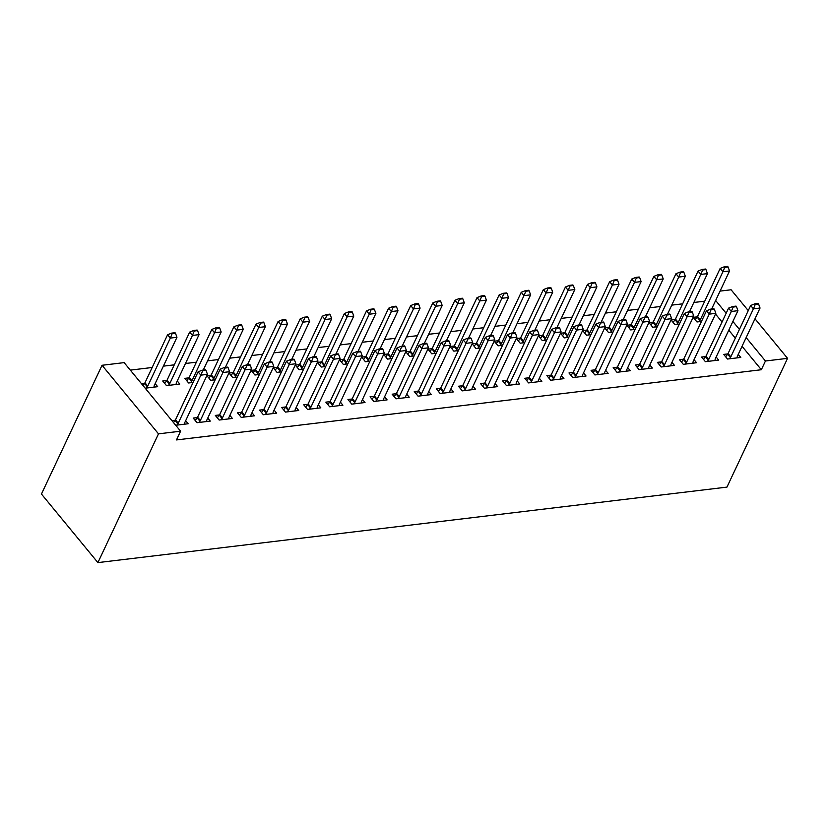 <?xml version="1.0" encoding="UTF-8"?>
<svg xmlns="http://www.w3.org/2000/svg" width="829" height="829" viewBox="0 0 829 829"><rect width="100%" height="100%" fill="white"/><g stroke="black" fill="none" stroke-linecap="round" stroke-linejoin="round"><path stroke-width="1.24" d="M704.754 301.176L693.852 302.481M682.65 303.828L671.749 305.134M660.547 306.481L649.646 307.787M638.444 309.134L627.543 310.44M616.341 311.787L605.439 313.093M594.238 314.44L583.336 315.745M572.134 317.092L561.233 318.398M550.031 319.745L539.13 321.051M527.928 322.398L517.027 323.704M505.825 325.051L494.923 326.357M483.721 327.704L472.82 329.009M461.618 330.356L450.717 331.662M439.515 333.009L428.614 334.315M417.412 335.662L406.511 336.968M395.309 338.315L384.407 339.621M373.205 340.968L362.304 342.273M351.102 343.62L340.201 344.926M328.999 346.273L318.098 347.579M306.896 348.926L295.994 350.232M284.793 351.579L273.891 352.885M262.689 354.232L251.788 355.537M240.586 356.884L229.685 358.19M218.483 359.537L207.582 360.843M196.38 362.19L185.478 363.496M174.277 364.843L163.375 366.149M152.173 367.496L130.319 370.117M720.059 291.103L731.095 289.777L748.266 310.626M742.048 346.294L761.343 369.734L176.484 439.93L180.598 431.194L124.143 362.625L102.04 365.278L41.45 494.043L97.905 562.611L726.96 487.11L787.55 358.346L765.447 360.998L746.152 337.569M675.252 319.476L671.075 319.984L674.889 324.616L679.365 324.077M705.769 356.543L701.593 357.05L705.406 361.682L718.67 360.087L716.142 357.019M631.045 324.781L626.869 325.289L630.682 329.921L635.159 329.382M661.563 361.848L657.387 362.356L661.2 366.988L674.464 365.392L671.936 362.325M586.839 330.097L582.663 330.595L586.476 335.227L590.953 334.688M617.356 367.154L613.18 367.661L616.994 372.294L630.258 370.698L627.729 367.63M542.632 335.403L538.456 335.9L542.27 340.532L546.746 339.994M573.15 372.459L568.974 372.967L572.787 377.599L586.051 376.003L583.523 372.936M498.426 340.709L494.25 341.206L498.063 345.838L502.54 345.299M528.943 377.765L524.767 378.273L528.581 382.905L541.845 381.309L539.316 378.242M454.219 346.014L450.043 346.512L453.857 351.144L458.333 350.605M484.737 383.071L480.561 383.578L484.374 388.21L497.638 386.615L495.11 383.547M410.013 351.32L405.837 351.817L409.65 356.449L414.127 355.91M440.531 388.386L436.355 388.884L440.168 393.516L453.432 391.92L450.903 388.853M365.807 356.625L361.631 357.123L365.444 361.755L369.921 361.216M396.324 393.692L392.148 394.189L395.961 398.822L409.225 397.226L406.697 394.158M321.6 361.931L317.424 362.428L321.237 367.06L325.714 366.522M352.118 398.998L347.942 399.495L351.755 404.127L365.019 402.531L362.491 399.464M277.394 367.237L273.218 367.734L277.031 372.366L281.508 371.827M307.911 404.303L303.735 404.801L307.549 409.433L320.813 407.837L318.284 404.77M233.187 372.542L229.011 373.04L232.825 377.672L237.301 377.133M263.705 409.609L259.529 410.106L263.342 414.738L276.606 413.143L274.078 410.075M188.981 377.848L184.805 378.345L188.618 382.977L193.095 382.438M219.498 414.914L215.322 415.412L219.136 420.044L232.4 418.448L229.871 415.381M141.376 383.558L144.774 383.153M155.158 383.63L157.676 386.687L145.189 388.19M175.707 425.256L188.193 423.754L185.665 420.697M171.893 420.624L175.292 420.22M735.323 338.128L728.774 330.18M722.049 322.004L715.51 314.056M197.395 417.567L193.219 418.065L197.033 422.697L210.297 421.101L207.768 418.034M166.878 380.501L162.702 380.998L166.515 385.63L179.779 384.034L177.261 380.977M241.602 412.262L237.426 412.759L241.239 417.391L254.503 415.795L251.975 412.728M211.084 375.195L206.908 375.692L210.721 380.324L215.198 379.786M285.808 406.956L281.632 407.453L285.445 412.086L298.709 410.49L296.181 407.422M255.291 369.889L251.114 370.387L254.928 375.019L259.404 374.48M330.015 401.65L325.838 402.148L329.652 406.78L342.916 405.184L340.387 402.117M299.497 364.584L295.321 365.081L299.134 369.713L303.611 369.174M374.221 396.345L370.045 396.842L373.858 401.474L387.122 399.879L384.594 396.811M343.703 359.278L339.527 359.776L343.341 364.408L347.817 363.869M418.427 391.039L414.251 391.537L418.065 396.169L431.329 394.573L428.8 391.506M387.91 353.973L383.734 354.47L387.547 359.102L392.024 358.563M462.634 385.723L458.458 386.231L462.271 390.863L475.535 389.267L473.007 386.2M432.116 348.667L427.94 349.164L431.754 353.796L436.23 353.258M506.84 380.418L502.664 380.925L506.478 385.558L519.742 383.962L517.213 380.894M476.323 343.361L472.147 343.859L475.96 348.491L480.437 347.952M551.047 375.112L546.871 375.62L550.684 380.252L563.948 378.656L561.42 375.589M520.529 338.056L516.353 338.553L520.166 343.185L524.643 342.646M595.253 369.807L591.077 370.314L594.89 374.946L608.154 373.351L605.626 370.283M564.736 332.75L560.559 333.248L564.373 337.88L568.849 337.341M639.46 364.501L635.283 365.009L639.097 369.641L652.361 368.045L649.832 364.978M608.942 327.445L604.766 327.942L608.579 332.574L613.056 332.035M683.666 359.195L679.49 359.703L683.303 364.335L696.567 362.739L694.039 359.672M653.148 322.129L648.972 322.636L652.786 327.268L657.262 326.73M727.872 353.89L723.696 354.397L727.51 359.03L740.774 357.434L738.245 354.366M697.355 316.823L693.179 317.331L696.992 321.963L701.469 321.424M739.427 329.393L732.888 321.445M726.163 313.279L715.645 300.502M787.55 358.346L754.991 318.792M761.343 369.734L765.447 360.998M180.598 431.194L158.494 433.847L97.905 562.611M102.04 365.278L158.494 433.847M206.006 370.335L205.551 369.775L202.235 370.169L202.69 370.729L206.006 370.335L207.468 374.356L184.877 422.375A2.87 1.585 140.5 0 0 184.67 423.018L184.484 424.199M176.857 425.122L177.831 423.847A2.87 1.585 140.5 0 0 178.245 423.173L200.836 375.154L198.09 371.817L202.235 370.169M173.499 422.583L175.085 420.51A2.87 1.585 140.5 0 0 175.499 419.837L198.09 371.817M207.468 374.356L200.836 375.154L202.69 370.729M153.976 387.133L154.153 385.951A2.87 1.585 -39.5 0 1 154.36 385.309L176.96 337.289L170.328 338.087L147.728 386.107A2.87 1.585 -39.5 0 1 147.313 386.78L146.339 388.055M172.173 333.662L175.489 333.268L175.033 332.709L171.717 333.103L172.173 333.662L170.328 338.087L167.582 334.75L144.982 382.77A2.87 1.585 -39.5 0 1 144.567 383.444L142.992 385.516M176.96 337.289L175.489 333.268M171.717 333.103L167.582 334.75M228.11 367.682L227.654 367.123L224.338 367.516L224.794 368.076L228.11 367.682L229.571 371.703L206.981 419.723A2.87 1.585 140.5 0 0 206.773 420.365L206.587 421.546M198.96 422.469L199.934 421.194A2.87 1.585 140.5 0 0 200.349 420.521L222.939 372.501L220.193 369.164L224.338 367.516M195.198 420.469L197.188 417.857A2.87 1.585 140.5 0 0 197.603 417.184L220.193 369.164M229.571 371.703L222.939 372.501L224.794 368.076M250.213 365.029L249.757 364.47L246.441 364.864L246.897 365.423L250.213 365.029L251.674 369.05L229.084 417.07A2.87 1.585 140.5 0 0 228.877 417.712L228.69 418.894M221.063 419.816L222.037 418.541A2.87 1.585 140.5 0 0 222.452 417.868L245.042 369.848L242.296 366.511L246.441 364.864M217.302 417.816L219.291 415.205A2.87 1.585 140.5 0 0 219.706 414.531L242.296 366.511M251.674 369.05L245.042 369.848L246.897 365.423M176.08 384.48L176.256 383.299A2.87 1.585 -39.5 0 1 176.463 382.656L199.064 334.636L192.432 335.434L169.831 383.454A2.87 1.585 -39.5 0 1 169.417 384.128L168.442 385.402M194.276 331.009L197.592 330.616L197.136 330.056L193.82 330.45L194.276 331.009L192.432 335.434L189.686 332.097L167.085 380.117A2.87 1.585 -39.5 0 1 166.67 380.791L164.681 383.402M199.064 334.636L197.592 330.616M193.82 330.45L189.686 332.097M203.25 370.055L221.167 331.983L214.535 332.781L191.934 380.801A2.87 1.585 -39.5 0 1 191.52 381.475L190.546 382.749M216.379 328.357L219.695 327.963L219.239 327.403L215.923 327.797L216.379 328.357L214.535 332.781L211.789 329.445L189.188 377.464A2.87 1.585 -39.5 0 1 188.774 378.138L186.784 380.749M221.167 331.983L219.695 327.963M215.923 327.797L211.789 329.445M272.316 362.377L271.86 361.817L268.544 362.211L269 362.77L272.316 362.377L273.777 366.397L251.187 414.417A2.87 1.585 140.5 0 0 250.98 415.06L250.793 416.241M243.166 417.163L244.14 415.889A2.87 1.585 140.5 0 0 244.555 415.205L267.145 367.195L264.399 363.858L268.544 362.211M239.405 415.163L241.394 412.552A2.87 1.585 140.5 0 0 241.809 411.878L264.399 363.858M273.777 366.397L267.145 367.195L269 362.77M294.419 359.724L293.963 359.164L290.647 359.558L291.103 360.118L294.419 359.724L295.88 363.744L273.29 411.764A2.87 1.585 140.5 0 0 273.083 412.407L272.896 413.588M265.27 414.51L266.244 413.236A2.87 1.585 140.5 0 0 266.658 412.552L289.248 364.542L286.502 361.206L290.647 359.558M261.508 412.51L263.498 409.899A2.87 1.585 140.5 0 0 263.912 409.225L286.502 361.206M295.88 363.744L289.248 364.542L291.103 360.118M225.353 367.402L243.27 329.331L236.638 330.129L214.037 378.148A2.87 1.585 -39.5 0 1 213.623 378.822L212.649 380.096M238.483 325.704L241.799 325.31L241.343 324.75L238.027 325.144L238.483 325.704L236.638 330.129L233.892 326.792L211.291 374.812A2.87 1.585 -39.5 0 1 210.877 375.485L208.887 378.097M243.27 329.331L241.799 325.31M238.027 325.144L233.892 326.792M247.456 364.75L265.373 326.678L258.741 327.476L236.141 375.496A2.87 1.585 -39.5 0 1 235.726 376.169L234.752 377.444M260.586 323.051L263.902 322.657L263.446 322.098L260.13 322.491L260.586 323.051L258.741 327.476L255.995 324.139L233.395 372.159A2.87 1.585 -39.5 0 1 232.98 372.832L230.99 375.444M265.373 326.678L263.902 322.657M260.13 322.491L255.995 324.139M316.523 357.071L316.067 356.511L312.751 356.905L313.207 357.465L316.523 357.071L317.984 361.092L295.393 409.111A2.87 1.585 140.5 0 0 295.186 409.754L295 410.935M287.373 411.858L288.347 410.583A2.87 1.585 140.5 0 0 288.761 409.899L311.352 361.89L308.606 358.553L312.751 356.905M283.611 409.858L285.601 407.246A2.87 1.585 140.5 0 0 286.015 406.573L308.606 358.553M317.984 361.092L311.352 361.89L313.207 357.465M269.56 362.097L287.476 324.025L280.844 324.823L258.244 372.843A2.87 1.585 -39.5 0 1 257.829 373.516L256.855 374.791M282.689 320.398L286.005 320.004L285.549 319.445L282.233 319.839L282.689 320.398L280.844 324.823L278.098 321.486L255.498 369.506A2.87 1.585 -39.5 0 1 255.083 370.18L253.094 372.791M287.476 324.025L286.005 320.004M282.233 319.839L278.098 321.486M338.626 354.418L338.17 353.859L334.854 354.252L335.31 354.812L338.626 354.418L340.087 358.439L317.497 406.459A2.87 1.585 140.5 0 0 317.289 407.101L317.103 408.282M309.476 409.205L310.45 407.92A2.87 1.585 140.5 0 0 310.865 407.246L333.455 359.237L330.709 355.9L334.854 354.252M305.714 407.205L307.704 404.593A2.87 1.585 140.5 0 0 308.119 403.92L330.709 355.9M340.087 358.439L333.455 359.237L335.31 354.812M291.663 359.444L309.58 321.372L302.948 322.17L280.347 370.19A2.87 1.585 -39.5 0 1 279.933 370.864L278.958 372.138M304.792 317.745L308.108 317.352L307.652 316.792L304.336 317.186L304.792 317.745L302.948 322.17L300.202 318.833L277.601 366.853A2.87 1.585 -39.5 0 1 277.187 367.527L275.197 370.138M309.58 321.372L308.108 317.352M304.336 317.186L300.202 318.833M360.729 351.765L360.273 351.206L356.957 351.6L357.413 352.159L360.729 351.765L362.19 355.786L339.6 403.806A2.87 1.585 140.5 0 0 339.393 404.448L339.206 405.63M331.579 406.552L332.553 405.267A2.87 1.585 140.5 0 0 332.968 404.593L355.558 356.584L352.812 353.247L356.957 351.6M327.818 404.542L329.807 401.941A2.87 1.585 140.5 0 0 330.222 401.267L352.812 353.247M362.19 355.786L355.558 356.584L357.413 352.159M382.832 349.113L382.376 348.553L379.06 348.947L379.516 349.506L382.832 349.113L384.293 353.133L361.703 401.153A2.87 1.585 140.5 0 0 361.496 401.796L361.309 402.977M353.682 403.899L354.657 402.614A2.87 1.585 140.5 0 0 355.071 401.941L377.661 353.931L374.915 350.594L379.06 348.947M349.921 401.889L351.911 399.288A2.87 1.585 140.5 0 0 352.325 398.614L374.915 350.594M384.293 353.133L377.661 353.931L379.516 349.506M404.935 346.46L404.479 345.9L401.163 346.294L401.619 346.854L404.935 346.46L406.397 350.48L383.806 398.5A2.87 1.585 140.5 0 0 383.599 399.143L383.412 400.324M375.786 401.246L376.76 399.961A2.87 1.585 140.5 0 0 377.174 399.288L399.765 351.278L397.018 347.942L401.163 346.294M372.024 399.236L374.014 396.635A2.87 1.585 140.5 0 0 374.428 395.961L397.018 347.942M406.397 350.48L399.765 351.278L401.619 346.854M427.039 343.807L426.583 343.247L423.267 343.641L423.723 344.201L427.039 343.807L428.5 347.828L405.909 395.847A2.87 1.585 140.5 0 0 405.702 396.49L405.516 397.671M397.889 398.594L398.863 397.309A2.87 1.585 140.5 0 0 399.277 396.635L421.868 348.626L419.122 345.289L423.267 343.641M394.127 396.583L396.117 393.982A2.87 1.585 140.5 0 0 396.531 393.309L419.122 345.289M428.5 347.828L421.868 348.626L423.723 344.201M449.142 341.154L448.686 340.595L445.37 340.988L445.826 341.548L449.142 341.154L450.603 345.175L428.013 393.195A2.87 1.585 140.5 0 0 427.805 393.837L427.619 395.018M419.992 395.941L420.966 394.656A2.87 1.585 140.5 0 0 421.381 393.982L443.971 345.973L441.225 342.636L445.37 340.988M416.231 393.93L418.22 391.329A2.87 1.585 140.5 0 0 418.635 390.656L441.225 342.636M450.603 345.175L443.971 345.973L445.826 341.548M471.245 338.501L470.789 337.942L467.473 338.336L467.929 338.895L471.245 338.501L472.706 342.522L450.116 390.542A2.87 1.585 140.5 0 0 449.909 391.184L449.722 392.366M442.095 393.288L443.069 392.003A2.87 1.585 140.5 0 0 443.484 391.329L466.074 343.32L463.328 339.983L467.473 338.336M438.334 391.278L440.323 388.677A2.87 1.585 140.5 0 0 440.738 387.993L463.328 339.983M472.706 342.522L466.074 343.32L467.929 338.895M493.348 335.849L492.892 335.289L489.576 335.683L490.032 336.242L493.348 335.849L494.809 339.869L472.219 387.889A2.87 1.585 140.5 0 0 472.012 388.532L471.825 389.713M464.199 390.635L465.173 389.35A2.87 1.585 140.5 0 0 465.587 388.677L488.177 340.667L485.431 337.33L489.576 335.683M460.437 388.625L462.427 386.024A2.87 1.585 140.5 0 0 462.841 385.34L485.431 337.33M494.809 339.869L488.177 340.667L490.032 336.242M515.451 333.196L514.996 332.636L511.68 333.03L512.135 333.59L515.451 333.196L516.913 337.216L494.322 385.236A2.87 1.585 140.5 0 0 494.115 385.879L493.929 387.06M486.302 387.982L487.276 386.697A2.87 1.585 140.5 0 0 487.69 386.024L510.281 338.014L507.535 334.678L511.68 333.03M482.54 385.972L484.53 383.371A2.87 1.585 140.5 0 0 484.944 382.687L507.535 334.678M516.913 337.216L510.281 338.014L512.135 333.59M537.555 330.543L537.099 329.983L533.783 330.377L534.239 330.937L537.555 330.543L539.016 334.564L516.426 382.583A2.87 1.585 140.5 0 0 516.218 383.226L516.032 384.407M508.405 385.33L509.379 384.045A2.87 1.585 140.5 0 0 509.794 383.371L532.384 335.362L529.638 332.025L533.783 330.377M504.643 383.319L506.633 380.708A2.87 1.585 140.5 0 0 507.047 380.034L529.638 332.025M539.016 334.564L532.384 335.362L534.239 330.937M559.658 327.89L559.202 327.331L555.886 327.724L556.342 328.284L559.658 327.89L561.119 331.911L538.529 379.931A2.87 1.585 140.5 0 0 538.322 380.573L538.135 381.754M530.508 382.677L531.482 381.392A2.87 1.585 140.5 0 0 531.897 380.718L554.487 332.709L551.741 329.372L555.886 327.724M526.747 380.666L528.736 378.055A2.87 1.585 140.5 0 0 529.151 377.382L551.741 329.372M561.119 331.911L554.487 332.709L556.342 328.284M581.761 325.237L581.305 324.678L577.989 325.072L578.445 325.631L581.761 325.237L583.222 329.258L560.632 377.278A2.87 1.585 140.5 0 0 560.425 377.92L560.238 379.102M552.611 380.024L553.585 378.739A2.87 1.585 140.5 0 0 554 378.065L576.59 330.056L573.844 326.719L577.989 325.072M548.85 378.014L550.839 375.402A2.87 1.585 140.5 0 0 551.254 374.729L573.844 326.719M583.222 329.258L576.59 330.056L578.445 325.631M603.864 322.574L603.408 322.025L600.092 322.419L600.548 322.978L603.864 322.574L605.325 326.605L582.735 374.625A2.87 1.585 140.5 0 0 582.528 375.268L582.341 376.449M574.715 377.371L575.689 376.086A2.87 1.585 140.5 0 0 576.103 375.413L598.693 327.403L595.947 324.066L600.092 322.419M570.953 375.361L572.943 372.749A2.87 1.585 140.5 0 0 573.357 372.076L595.947 324.066M605.325 326.605L598.693 327.403L600.548 322.978M625.968 319.921L625.512 319.372L622.196 319.766L622.652 320.326L625.968 319.921L627.429 323.952L604.838 371.972A2.87 1.585 140.5 0 0 604.631 372.615L604.445 373.796M596.818 374.718L597.792 373.433A2.87 1.585 140.5 0 0 598.206 372.76L620.797 324.75L618.051 321.414L622.196 319.766M593.056 372.708L595.046 370.097A2.87 1.585 140.5 0 0 595.46 369.423L618.051 321.414M627.429 323.952L620.797 324.75L622.652 320.326M648.071 317.269L647.615 316.719L644.299 317.113L644.755 317.673L648.071 317.269L649.532 321.3L626.942 369.319A2.87 1.585 140.5 0 0 626.734 369.962L626.548 371.143M618.921 372.066L619.895 370.781A2.87 1.585 140.5 0 0 620.31 370.107L642.9 322.098L640.154 318.761L644.299 317.113M615.159 370.055L617.149 367.444A2.87 1.585 140.5 0 0 617.564 366.77L640.154 318.761M649.532 321.3L642.9 322.098L644.755 317.673M313.766 356.791L331.683 318.719L325.051 319.517L302.45 367.537A2.87 1.585 -39.5 0 1 302.036 368.211L301.062 369.485M326.895 315.093L330.211 314.699L329.755 314.139L326.439 314.533L326.895 315.093L325.051 319.517L322.305 316.181L299.704 364.2A2.87 1.585 -39.5 0 1 299.29 364.874L297.3 367.485M331.683 318.719L330.211 314.699M326.439 314.533L322.305 316.181M335.869 354.138L353.786 316.067L347.154 316.865L324.553 364.884A2.87 1.585 -39.5 0 1 324.139 365.558L323.165 366.832M348.999 312.44L352.315 312.046L351.859 311.486L348.543 311.88L348.999 312.44L347.154 316.865L344.408 313.528L321.807 361.548A2.87 1.585 -39.5 0 1 321.393 362.221L319.403 364.833M353.786 316.067L352.315 312.046M348.543 311.88L344.408 313.528M357.973 351.486L375.889 313.414L369.257 314.212L346.657 362.232A2.87 1.585 -39.5 0 1 346.242 362.905L345.268 364.18M371.102 309.787L374.418 309.393L373.962 308.834L370.646 309.227L371.102 309.787L369.257 314.212L366.511 310.875L343.911 358.895A2.87 1.585 -39.5 0 1 343.496 359.568L341.507 362.18M375.889 313.414L374.418 309.393M370.646 309.227L366.511 310.875M380.076 348.822L397.993 310.761L391.361 311.559L368.76 359.579A2.87 1.585 -39.5 0 1 368.345 360.252L367.371 361.527M393.205 307.134L396.521 306.74L396.065 306.181L392.749 306.575L393.205 307.134L391.361 311.559L388.614 308.222L366.014 356.242A2.87 1.585 -39.5 0 1 365.599 356.916L363.61 359.527M397.993 310.761L396.521 306.74M392.749 306.575L388.614 308.222M402.179 346.17L420.096 308.108L413.464 308.906L390.863 356.916A2.87 1.585 -39.5 0 1 390.449 357.6L389.475 358.874M415.308 304.481L418.624 304.088L418.168 303.528L414.852 303.922L415.308 304.481L413.464 308.906L410.718 305.569L388.117 353.589A2.87 1.585 -39.5 0 1 387.703 354.263L385.713 356.874M420.096 308.108L418.624 304.088M414.852 303.922L410.718 305.569M424.282 343.517L442.199 305.455L435.567 306.253L412.966 354.263A2.87 1.585 -39.5 0 1 412.552 354.947L411.578 356.221M437.411 301.829L440.727 301.435L440.272 300.875L436.956 301.269L437.411 301.829L435.567 306.253L432.821 302.917L410.22 350.936A2.87 1.585 -39.5 0 1 409.806 351.61L407.816 354.221M442.199 305.455L440.727 301.435M436.956 301.269L432.821 302.917M446.385 340.864L464.302 302.803L457.67 303.601L435.07 351.61A2.87 1.585 -39.5 0 1 434.655 352.294L433.681 353.568M459.515 299.176L462.831 298.782L462.375 298.222L459.059 298.616L459.515 299.176L457.67 303.601L454.924 300.264L432.323 348.284A2.87 1.585 -39.5 0 1 431.909 348.957L429.919 351.569M464.302 302.803L462.831 298.782M459.059 298.616L454.924 300.264M468.489 338.211L486.405 300.15L479.773 300.948L457.173 348.957A2.87 1.585 -39.5 0 1 456.758 349.631L455.784 350.916M481.618 296.523L484.934 296.129L484.478 295.57L481.162 295.963L481.618 296.523L479.773 300.948L477.027 297.611L454.427 345.631A2.87 1.585 -39.5 0 1 454.012 346.304L452.023 348.916M486.405 300.15L484.934 296.129M481.162 295.963L477.027 297.611M490.592 335.558L508.509 297.497L501.877 298.295L479.276 346.304A2.87 1.585 -39.5 0 1 478.861 346.978L477.887 348.263M503.721 293.87L507.037 293.476L506.581 292.917L503.265 293.311L503.721 293.87L501.877 298.295L499.131 294.958L476.53 342.978A2.87 1.585 -39.5 0 1 476.115 343.652L474.126 346.263M508.509 297.497L507.037 293.476M503.265 293.311L499.131 294.958M512.695 332.906L530.612 294.844L523.98 295.642L501.379 343.652A2.87 1.585 -39.5 0 1 500.965 344.325L499.991 345.61M525.824 291.217L529.14 290.824L528.684 290.264L525.368 290.658L525.824 291.217L523.98 295.642L521.234 292.305L498.633 340.325A2.87 1.585 -39.5 0 1 498.219 340.999L496.229 343.6M530.612 294.844L529.14 290.824M525.368 290.658L521.234 292.305M534.798 330.253L552.715 292.191L546.083 292.989L523.482 340.999A2.87 1.585 -39.5 0 1 523.068 341.672L522.094 342.957M547.928 288.565L551.244 288.171L550.788 287.611L547.472 288.005L547.928 288.565L546.083 292.989L543.337 289.653L520.736 337.672A2.87 1.585 -39.5 0 1 520.322 338.346L518.332 340.947M552.715 292.191L551.244 288.171M547.472 288.005L543.337 289.653M556.901 327.6L574.818 289.539L568.186 290.337L545.586 338.346A2.87 1.585 -39.5 0 1 545.171 339.02L544.197 340.304M570.031 285.912L573.347 285.518L572.891 284.958L569.575 285.352L570.031 285.912L568.186 290.337L565.44 287L542.84 335.02A2.87 1.585 -39.5 0 1 542.425 335.693L540.435 338.294M574.818 289.539L573.347 285.518M569.575 285.352L565.44 287M579.005 324.947L596.921 286.886L590.289 287.684L567.689 335.693A2.87 1.585 -39.5 0 1 567.274 336.367L566.3 337.652M592.134 283.259L595.45 282.865L594.994 282.306L591.678 282.699L592.134 283.259L590.289 287.684L587.543 284.347L564.943 332.367A2.87 1.585 -39.5 0 1 564.528 333.04L562.539 335.641M596.921 286.886L595.45 282.865M591.678 282.699L587.543 284.347M601.108 322.294L619.025 284.233L612.393 285.031L589.792 333.04A2.87 1.585 -39.5 0 1 589.378 333.714L588.403 334.999M614.237 280.606L617.553 280.212L617.097 279.653L613.781 280.047L614.237 280.606L612.393 285.031L609.647 281.694L587.046 329.714A2.87 1.585 -39.5 0 1 586.631 330.388L584.642 332.989M619.025 284.233L617.553 280.212M613.781 280.047L609.647 281.694M670.174 314.616L669.718 314.067L666.402 314.46L666.858 315.02L670.174 314.616L671.635 318.647L649.045 366.667A2.87 1.585 140.5 0 0 648.838 367.309L648.651 368.49M641.024 369.413L641.998 368.128A2.87 1.585 140.5 0 0 642.413 367.454L665.003 319.445L662.257 316.108L666.402 314.46M637.263 367.402L639.252 364.791A2.87 1.585 140.5 0 0 639.667 364.118L662.257 316.108M671.635 318.647L665.003 319.445L666.858 315.02M623.211 319.642L641.128 281.58L634.496 282.378L611.895 330.388A2.87 1.585 -39.5 0 1 611.481 331.061L610.507 332.346M636.34 277.953L639.656 277.56L639.2 277L635.884 277.394L636.34 277.953L634.496 282.378L631.75 279.041L609.149 327.051A2.87 1.585 -39.5 0 1 608.735 327.735L606.745 330.336M641.128 281.58L639.656 277.56M635.884 277.394L631.75 279.041M692.277 311.963L691.821 311.414L688.505 311.808L688.961 312.367L692.277 311.963L693.738 315.994L671.148 364.014A2.87 1.585 140.5 0 0 670.941 364.656L670.754 365.838M663.127 366.76L664.102 365.475A2.87 1.585 140.5 0 0 664.516 364.801L687.106 316.792L684.36 313.455L688.505 311.808M659.366 364.75L661.355 362.138A2.87 1.585 140.5 0 0 661.77 361.465L684.36 313.455M693.738 315.994L687.106 316.792L688.961 312.367M645.314 316.989L663.231 278.927L656.599 279.725L633.998 327.735A2.87 1.585 -39.5 0 1 633.584 328.408L632.61 329.693M658.444 275.301L661.76 274.907L661.304 274.347L657.988 274.741L658.444 275.301L656.599 279.725L653.853 276.389L631.252 324.398A2.87 1.585 -39.5 0 1 630.838 325.082L628.848 327.683M663.231 278.927L661.76 274.907M657.988 274.741L653.853 276.389M714.38 309.31L713.924 308.761L710.608 309.155L711.064 309.714L714.38 309.31L715.841 313.341L693.251 361.361A2.87 1.585 140.5 0 0 693.044 362.004L692.857 363.185M685.231 364.107L686.205 362.822A2.87 1.585 140.5 0 0 686.619 362.149L709.209 314.139L706.463 310.802L710.608 309.155M681.469 362.097L683.459 359.485A2.87 1.585 140.5 0 0 683.873 358.812L706.463 310.802M715.841 313.341L709.209 314.139L711.064 309.714M667.418 314.336L685.334 276.275L678.702 277.073L656.102 325.082A2.87 1.585 -39.5 0 1 655.687 325.756L654.713 327.041M680.547 272.648L683.863 272.254L683.407 271.694L680.091 272.088L680.547 272.648L678.702 277.073L675.956 273.736L653.356 321.745A2.87 1.585 -39.5 0 1 652.941 322.429L650.952 325.03M685.334 276.275L683.863 272.254M680.091 272.088L675.956 273.736M736.484 306.657L736.028 306.108L732.712 306.502L733.168 307.062L736.484 306.657L737.945 310.688L715.354 358.708A2.87 1.585 140.5 0 0 715.147 359.351L714.961 360.532M707.334 361.454L708.308 360.169A2.87 1.585 140.5 0 0 708.722 359.496L731.313 311.486L728.567 308.15L732.712 306.502M703.572 359.444L705.562 356.833A2.87 1.585 140.5 0 0 705.976 356.159L728.567 308.15M737.945 310.688L731.313 311.486L733.168 307.062M689.521 311.683L707.438 273.622L700.806 274.42L678.205 322.429A2.87 1.585 -39.5 0 1 677.79 323.103L676.816 324.388M702.65 269.995L705.966 269.601L705.51 269.042L702.194 269.435L702.65 269.995L700.806 274.42L698.059 271.083L675.459 319.092A2.87 1.585 -39.5 0 1 675.044 319.766L673.055 322.377M707.438 273.622L705.966 269.601M702.194 269.435L698.059 271.083M758.587 304.005L758.131 303.455L754.815 303.849L755.271 304.409L758.587 304.005L760.048 308.036L737.458 356.055A2.87 1.585 140.5 0 0 737.25 356.698L737.064 357.879M729.437 358.802L730.411 357.517A2.87 1.585 140.5 0 0 730.826 356.843L753.416 308.834L750.67 305.497L754.815 303.849M725.676 356.791L727.665 354.18A2.87 1.585 140.5 0 0 728.08 353.506L750.67 305.497M760.048 308.036L753.416 308.834L755.271 304.409M711.624 309.03L729.541 270.969L722.909 271.767L700.308 319.776A2.87 1.585 -39.5 0 1 699.894 320.45L698.92 321.735M724.753 267.342L728.069 266.948L727.613 266.389L724.297 266.783L724.753 267.342L722.909 271.767L720.163 268.43L697.562 316.44A2.87 1.585 -39.5 0 1 697.148 317.113L695.158 319.725M729.541 270.969L728.069 266.948M724.297 266.783L720.163 268.43M178.245 423.173L175.499 419.837M177.831 423.847L175.085 420.51M144.567 383.444L147.313 386.78M144.982 382.77L147.728 386.107M200.349 420.521L197.603 417.184M199.934 421.194L197.188 417.857M222.452 417.868L219.706 414.531M222.037 418.541L219.291 415.205M166.67 380.791L169.417 384.128M167.085 380.117L169.831 383.454M188.774 378.138L191.52 381.475M189.188 377.464L191.934 380.801M244.555 415.205L241.809 411.878M244.14 415.889L241.394 412.552M266.658 412.552L263.912 409.225M266.244 413.236L263.498 409.899M210.877 375.485L213.623 378.822M211.291 374.812L214.037 378.148M232.98 372.832L235.726 376.169M233.395 372.159L236.141 375.496M288.761 409.899L286.015 406.573M288.347 410.583L285.601 407.246M255.083 370.18L257.829 373.516M255.498 369.506L258.244 372.843M310.865 407.246L308.119 403.92M310.45 407.92L307.704 404.593M277.187 367.527L279.933 370.864M277.601 366.853L280.347 370.19M332.968 404.593L330.222 401.267M332.553 405.267L329.807 401.941M355.071 401.941L352.325 398.614M354.657 402.614L351.911 399.288M377.174 399.288L374.428 395.961M376.76 399.961L374.014 396.635M399.277 396.635L396.531 393.309M398.863 397.309L396.117 393.982M421.381 393.982L418.635 390.656M420.966 394.656L418.22 391.329M443.484 391.329L440.738 387.993M443.069 392.003L440.323 388.677M465.587 388.677L462.841 385.34M465.173 389.35L462.427 386.024M487.69 386.024L484.944 382.687M487.276 386.697L484.53 383.371M509.794 383.371L507.047 380.034M509.379 384.045L506.633 380.708M531.897 380.718L529.151 377.382M531.482 381.392L528.736 378.055M554 378.065L551.254 374.729M553.585 378.739L550.839 375.402M576.103 375.413L573.357 372.076M575.689 376.086L572.943 372.749M598.206 372.76L595.46 369.423M597.792 373.433L595.046 370.097M620.31 370.107L617.564 366.77M619.895 370.781L617.149 367.444M299.29 364.874L302.036 368.211M299.704 364.2L302.45 367.537M321.393 362.221L324.139 365.558M321.807 361.548L324.553 364.884M343.496 359.568L346.242 362.905M343.911 358.895L346.657 362.232M365.599 356.916L368.345 360.252M366.014 356.242L368.76 359.579M387.703 354.263L390.449 357.6M388.117 353.589L390.863 356.916M409.806 351.61L412.552 354.947M410.22 350.936L412.966 354.263M431.909 348.957L434.655 352.294M432.323 348.284L435.07 351.61M454.012 346.304L456.758 349.631M454.427 345.631L457.173 348.957M476.115 343.652L478.861 346.978M476.53 342.978L479.276 346.304M498.219 340.999L500.965 344.325M498.633 340.325L501.379 343.652M520.322 338.346L523.068 341.672M520.736 337.672L523.482 340.999M542.425 335.693L545.171 339.02M542.84 335.02L545.586 338.346M564.528 333.04L567.274 336.367M564.943 332.367L567.689 335.693M586.631 330.388L589.378 333.714M587.046 329.714L589.792 333.04M642.413 367.454L639.667 364.118M641.998 368.128L639.252 364.791M608.735 327.735L611.481 331.061M609.149 327.051L611.895 330.388M664.516 364.801L661.77 361.465M664.102 365.475L661.355 362.138M630.838 325.082L633.584 328.408M631.252 324.398L633.998 327.735M686.619 362.149L683.873 358.812M686.205 362.822L683.459 359.485M652.941 322.429L655.687 325.756M653.356 321.745L656.102 325.082M708.722 359.496L705.976 356.159M708.308 360.169L705.562 356.833M675.044 319.766L677.79 323.103M675.459 319.092L678.205 322.429M730.826 356.843L728.08 353.506M730.411 357.517L727.665 354.18M697.148 317.113L699.894 320.45M697.562 316.44L700.308 319.776"/></g></svg>
